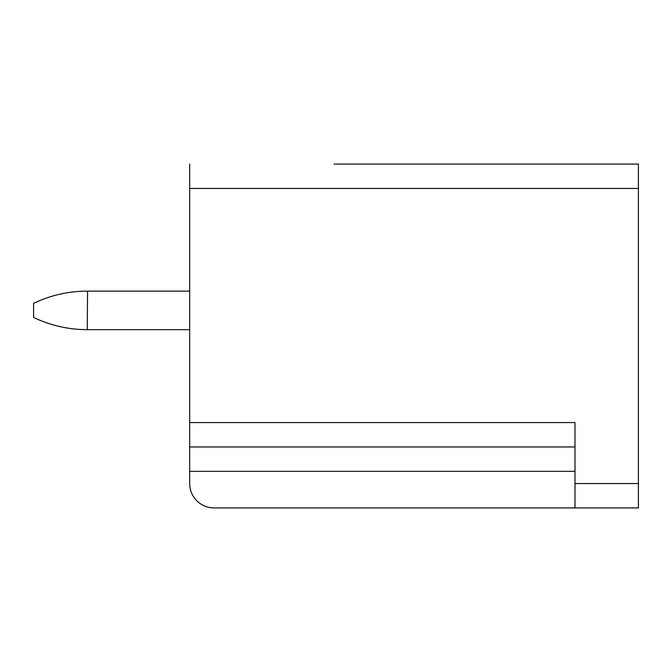 <?xml version="1.0" encoding="UTF-8"?>
<svg xmlns="http://www.w3.org/2000/svg" width="672" height="672" viewBox="0 0 672 672"><rect width="100%" height="100%" fill="white"/><g stroke="black" fill="none" stroke-linecap="round" stroke-linejoin="round"><path stroke-width="1.01" d="M638.4 188.454L189.68 188.454L189.68 483.546A24.385 24.385 0 0 0 214.066 507.931L638.4 507.931L638.4 164.069L334.051 164.069M189.68 188.454L189.68 164.069M574.997 507.931L574.997 422.57L189.68 422.57M189.68 446.964L574.997 446.964L189.68 446.964M189.68 329.658L87.251 329.658C68.494 329.599 50.61 325.534 33.6 317.47L33.6 303.324C50.61 295.252 68.494 291.186 87.251 291.127L87.251 291.127M189.68 291.127L87.553 291.127L87.251 329.658M638.4 483.546L574.997 483.546M189.68 471.349L574.997 471.349"/></g></svg>
